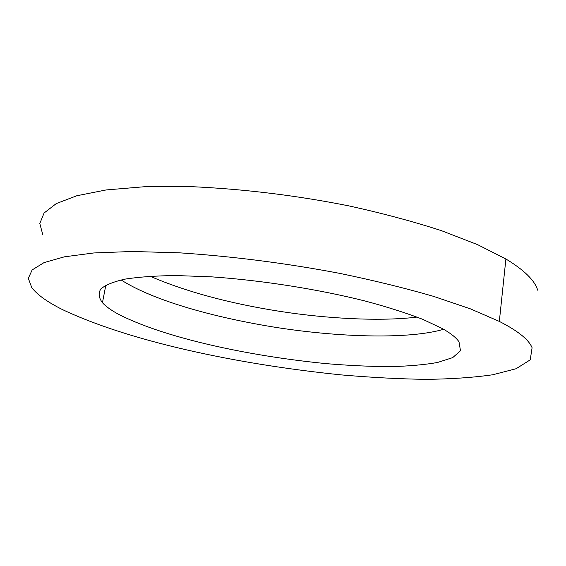 <?xml version="1.0" encoding="UTF-8"?>
<svg xmlns="http://www.w3.org/2000/svg" width="566" height="566" viewBox="0 0 566 566"><rect width="100%" height="100%" fill="white"/><g stroke="black" fill="none" stroke-linecap="round" stroke-linejoin="round"><path stroke-width="0.85" d="M42.79 234.706L39.804 223.492L44.084 213.007L56.232 203.611L76.799 195.751L106.167 189.943L144.429 186.73L191.23 186.653C244.031 189.037 296.754 195.482 349.406 205.989C382.92 213.396 413.59 221.624 441.402 230.652L477.669 244.675L505.898 259.002C524.151 270.017 534.75 280.411 537.7 290.202M150.018 276.222C185.832 291.632 228.947 303.319 279.363 311.286C328.86 319.005 382.107 321.446 417.064 317.087M62.366 309.538C47.226 301.94 37.023 294.61 31.767 287.556L28.3 278.338L32.17 269.918L44.014 262.617L64.418 256.822L93.793 252.96L132.253 251.481L179.486 252.825C232.881 256.37 286.346 263.225 339.876 273.406C373.956 280.481 405.164 288.122 433.506 296.343L470.488 308.88L499.332 321.417C518.003 330.94 528.927 339.72 532.09 347.757L530.236 359.835L516.114 368.728L492.717 374.77C473.445 377.522 451.314 379.05 426.332 379.347C400.134 379.008 371.855 377.536 341.503 374.918C235.017 364.08 128.744 340.951 62.366 309.538M118.138 314.08C162.789 337.152 245.453 355.738 326.787 363.69C349.845 365.586 371.048 366.563 390.391 366.627C408.617 366.181 424.323 364.794 437.511 362.481L452.701 357.62L460.476 350.764L459.012 341.814C456.161 337.619 450.628 333.218 442.4 328.591L422.703 319.309C406.388 313.04 387.229 306.949 365.24 301.041C319.387 289.537 263.544 280.46 211.62 276.845L176.231 275.55C155.629 275.776 138.55 276.972 124.973 279.137C113.441 281.755 105.396 285.031 100.833 288.95C98.173 293.16 98.71 297.751 102.453 302.732C105.757 306.362 110.986 310.147 118.138 314.08M443.617 329.285C410.711 338.992 344.086 337.831 278.083 327.749C214.592 317.717 153.74 300.808 121.089 279.937C153.74 300.808 214.592 317.717 278.083 327.749C344.086 337.831 410.711 338.992 443.617 329.285M499.332 321.417L505.898 259.002M105.828 285.186L102.453 302.732"/></g></svg>
